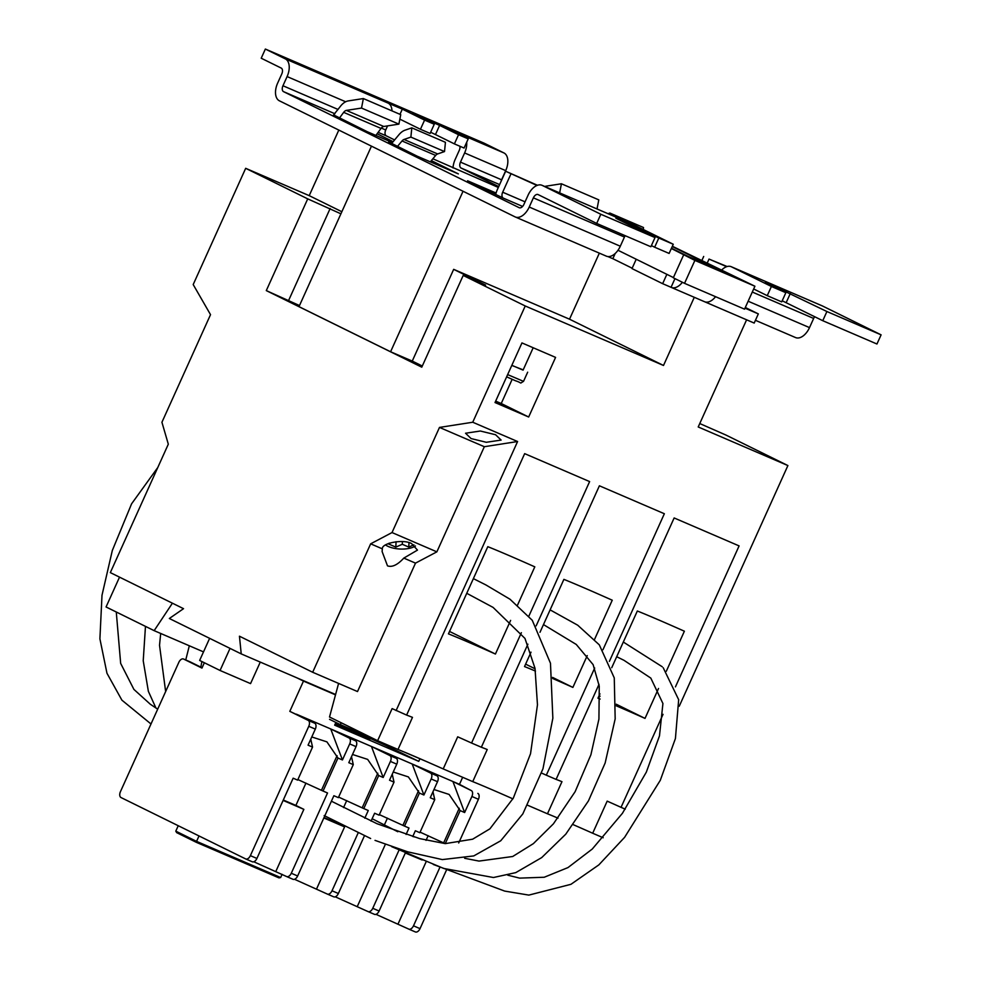 <?xml version="1.0" encoding="UTF-8"?>
<svg xmlns="http://www.w3.org/2000/svg" width="981" height="981" viewBox="0 0 981 981"><rect width="100%" height="100%" fill="white"/><g stroke="black" fill="none" stroke-linecap="round" stroke-linejoin="round"><path stroke-width="1.47" d="M495.528 401.437L514.485 410.463L495.184 402.21M495.589 434.742L501.119 440.077L486.318 442.284L471.076 438.568L465.546 433.234L480.334 431.015L495.589 434.742M403.804 558.103L417.477 550.108L411.677 543.67C404.147 538.888 381.523 542.885 382.345 548.857L370.659 543.83L312.669 672.267L357.513 691.556L415.503 563.131L403.804 558.103C397.55 564.909 392.106 567.496 387.495 565.853L382.112 551.543L382.345 548.857M415.441 545.976A17.621 7.554 3 0 1 388.513 546.589A17.621 7.554 3 0 1 385.57 544.982M533.186 347.752L523.081 370.119L511.837 365.312M523.192 369.874L511.788 365.423M782.2 300.775L822.765 320.701L826.909 311.529L771.103 284.748L765.327 282.467L767.878 283.852L785.855 292.706L771.397 286.477L731.458 266.82A15.107 8.89 -66.7 0 0 731.213 266.697A15.107 8.89 -66.7 0 0 721.342 270.388M430.647 132.251L435.466 134.556L439.611 125.384L412.547 113.428L434.252 124.256L430.119 133.441L420.444 129.271L424.589 120.099L434.252 124.256M632.831 224.379A15.107 8.89 113.3 0 1 633.076 224.477A15.107 8.89 113.3 0 1 633.321 224.588L673.26 244.257L669.116 253.429L654.658 247.212L658.791 238.04L621.623 220.431L615.847 218.15L618.398 219.536L655.014 237.574L650.869 246.746L596.681 223.435L538.103 194.581A5.04 2.968 -66.7 0 0 538.029 194.545A5.04 2.968 -66.7 0 0 533.37 197.855L529.237 207.04A15.107 8.89 -66.7 0 1 515.283 216.973L606.344 256.151A15.107 8.89 -66.7 0 0 620.299 246.219L529.237 207.04M335.6 694.499L241.228 653.898L239.45 636.203L312.669 672.267M338.813 130.081L309.211 195.648L245.679 168.315L193.196 284.564L210.523 314.656L161.926 422.271L168.315 444.185L110.326 572.61L183.533 608.674L169.333 618.496L241.228 653.898M521.377 632.708L471.567 743.034A75.512 1.839 -155.7 0 0 457.698 736.817L443.204 768.92A75.512 1.839 -155.7 0 0 397.992 749.472L412.486 717.369A75.512 1.839 -155.7 0 0 406.612 715.088L524.663 453.639L589.618 481.585L528.869 616.117M517.563 605.044L534.804 566.846A75.512 1.839 24.3 0 0 487.802 546.675L448.44 633.861A75.512 1.839 -155.7 0 1 495.43 654.045L510.623 620.397M471.567 743.034L481.352 747.24A75.512 1.839 -155.7 0 1 487.226 749.521L472.732 781.624A75.512 1.839 -155.7 0 1 512.916 798.853M481.352 747.24L527.888 644.174M536.166 625.841L599.403 485.791L664.358 513.737L602.959 649.729M594.694 668.012L546.307 775.186L556.092 779.392A75.512 1.839 -155.7 0 1 561.966 781.673L547.472 813.789A75.512 1.839 -155.7 0 1 558.005 818.142M541.586 773.065A75.512 1.839 -155.7 0 1 546.307 775.186M552.671 678.484A75.512 1.839 -155.7 0 1 572.879 687.411L587.251 655.59M594.511 639.489L612.254 600.213A75.512 1.839 24.3 0 0 563.891 579.366L539.991 632.304M531.015 652.169L524.528 666.565A75.512 1.839 -155.7 0 1 535.479 671.09M663.046 714.327L621.047 807.338A75.512 1.839 -155.7 0 0 607.178 801.134L592.683 833.237A75.512 1.839 -155.7 0 0 573.247 824.678M556.092 779.392L599.011 684.346M609.385 661.378L674.143 517.956L739.098 545.902L675.443 686.872M616.142 705.768A75.512 1.839 -155.7 0 1 645.02 718.399L658.533 688.478M666.307 671.249L684.382 631.212A75.512 1.839 24.3 0 0 637.331 611.004L611.727 667.718M599.943 693.812L597.969 698.202A75.512 1.839 -155.7 0 1 600.114 699.061M547.472 813.789L527.741 805.291M472.732 781.624L443.204 768.92M603.18 837.749L592.683 833.237M397.992 749.472L377.624 740.704L392.118 708.601L406.612 715.088M203.508 651.887L154.152 630.648L106.058 606.969L119.523 577.147M413.921 544.835L408.783 547.067L402.296 544.283L395.834 547.091L388.035 543.744L389.396 543.143M338.592 683.414L329.518 717.013L377.624 740.704M621.047 807.338L625.265 809.153M430.328 161.84L435.65 155.439A5.04 2.968 113.3 0 1 437.649 153.943L444.516 151.565L445.435 142.306L411.812 127.837L404.945 130.215A15.107 8.89 -66.7 0 0 398.948 134.716L392.093 142.944L388.623 142.11M411.812 127.837L410.88 137.095L404.025 139.474A5.04 2.968 -66.7 0 0 402.026 140.97L397.44 146.463M444.516 151.565L410.88 137.095M361.523 108.057L398.887 124.133L383.755 126.475L346.391 110.399L361.523 108.057L363.362 98.566L400.739 114.654L398.887 124.133M333.589 114.9L340.088 106.745A15.107 8.89 -66.7 0 1 348.23 100.92L363.362 98.566M633.076 224.477L542.003 185.299A15.107 8.89 -66.7 0 1 542.248 185.409L600.826 214.263L596.681 223.435M600.826 214.263L655.014 237.574M654.658 247.212L651.384 245.606M673.26 244.257L658.791 238.04M559.648 192.889L561.426 183.778L598.79 199.866L597.024 208.965M561.426 183.778L546.294 186.132A15.107 8.89 -66.7 0 0 544.823 186.513M607.999 213.699L609.863 213.049L609.728 214.434M609.863 213.049L643.499 227.518L643.303 229.505M465.153 137.365A15.107 8.89 -66.7 0 0 462.836 135.255L445.95 127.91L468.219 138.873L464.074 148.045L454.399 143.888L458.544 134.716L468.219 138.873M461.144 135.39L461.499 134.593M501.021 181.473A5.04 2.968 113.3 0 1 501.573 179.805L505.718 170.633A15.107 8.89 113.3 0 0 503.94 152.938L483.976 143.103L265.361 49.05L261.216 58.222L281.191 68.057A5.04 2.968 -66.7 0 1 281.78 73.955L277.635 83.127A15.107 8.89 -66.7 0 0 279.413 100.822L515.037 216.862A15.107 8.89 -66.7 0 0 515.283 216.973M399.978 114.323L402.32 109.136L388.096 103.103A15.107 8.89 113.3 0 1 391.995 110.89M399.856 119.142L420.444 129.271M402.32 109.136L424.589 120.099M435.466 134.556L454.399 143.888M439.611 125.384L458.544 134.716M265.361 49.05L285.324 58.885A15.107 8.89 -66.7 0 1 287.102 76.579L282.957 85.752A5.04 2.968 -66.7 0 0 283.546 91.65L519.17 207.69A5.04 2.968 -66.7 0 0 519.256 207.727A5.04 2.968 -66.7 0 0 523.903 204.416L528.048 195.244A15.107 8.89 -66.7 0 1 542.003 185.299M826.909 311.529L881.097 334.84L822.519 305.998A15.107 8.89 113.3 0 0 822.286 305.888L731.213 266.697M771.397 286.477L767.252 295.661L781.71 301.878L785.855 292.706M822.765 320.701L876.953 344.012L881.097 334.84M767.252 295.661L753.678 288.978M346.391 110.399A5.04 2.968 -66.7 0 0 343.669 112.349L339.475 118.027M375.858 135.427L381.045 128.425A5.04 2.968 113.3 0 1 383.755 126.475M533.37 197.855L624.443 237.046A5.04 2.968 113.3 0 1 625.204 235.698M453.026 167.959A15.107 8.89 -66.7 0 1 455.147 159.498L459.28 150.326A5.04 2.968 -66.7 0 0 459.905 146.255M501.573 179.805L460.469 162.123L464.614 152.95A15.107 8.89 -66.7 0 0 466.686 142.27M671.47 248.218L688.147 256.433L720.594 270.388L672.218 246.562M755.444 320.309L795.554 337.562A15.107 8.89 113.3 0 0 809.509 327.617L813.654 318.445A5.04 2.968 113.3 0 1 814.696 316.728M495.699 194.618A15.107 8.89 -66.7 0 1 497.355 189.591L505.644 171.246L536.975 185.458M505.644 171.246L537.122 185.127M525.068 201.841L502.677 192.215L510.966 173.87M624.443 237.046L620.299 246.219M726.676 266.673L709.03 259.082L707.093 263.362M727.129 266.538L709.03 259.082M703.696 256.458L701.771 260.738M387.569 125.887L385.729 129.97L381.315 128.07M723.855 272.178L696.62 260.456L723.72 272.473M671.335 248.5L694.891 260.406L754.916 286.231L672.353 246.256M694.891 260.406L684.542 283.337L673.297 277.807L683.647 254.876M684.542 283.337L744.554 309.162L754.916 286.231M502.677 192.215A5.04 2.968 -66.7 0 0 503.278 198.113L522.603 206.427M617.993 250.265L673.407 277.562M460.469 162.123A5.04 2.968 -66.7 0 0 461.058 168.021L498.716 186.574M394.595 139.94L386.318 135.869A5.04 2.968 113.3 0 1 385.729 129.97M496.092 193.036L467.581 180.774L503.278 198.113M388.709 141.926L417.256 156.212L458.36 173.907L431.358 160.602M674.965 278.629L671.053 287.298A15.107 8.89 -66.7 0 0 671.298 287.408A15.107 8.89 -66.7 0 0 682.396 282.283M715.554 296.691A15.107 8.89 113.3 0 1 704.542 301.719A15.107 8.89 113.3 0 1 704.297 301.608M670.256 276.004L639.612 260.909M371.456 146.157L298.997 306.648L390.585 351.762L463.044 191.258M333.552 114.875L367.47 131.81L392.425 142.552M607.877 256.556L612.843 258.69L615.197 253.49M612.843 258.69L632.169 268.205M666.786 274.508L662.641 283.681L631.997 268.586L636.142 259.413M498.323 187.445L432.866 158.787M299.487 305.545L266.292 290.597L307.715 198.861L340.91 213.821M422.296 366.023L412.253 361.082L453.676 269.346L485.62 285.079L463.204 275.44L421.781 367.176L266.292 290.597M412.253 361.082L390.585 351.762M704.787 301.817L754.193 323.068L758.338 313.895L745.008 308.169M758.338 313.895L745.315 307.482M393.148 141.669L377.096 133.759M288.721 300.247L330.143 208.512M662.641 283.681L671.053 287.298M599.342 253.147L569.52 319.193L453.676 269.346M699.76 423.547L725.866 435.012L787.902 465.558L698.214 426.968L746.602 319.806M679.244 706.222L787.902 465.558M309.211 195.648L341.854 211.724M245.679 168.315L307.715 198.861M569.52 319.193L663.499 365.472L694.29 297.304M463.204 275.44L525.24 305.986L663.499 365.472M525.24 305.986L472.744 422.235L439.488 427.422L392.02 532.56L370.659 543.83M521.953 342.921L495.025 402.541L528.661 417.011L555.577 357.391L521.953 342.921M472.744 422.235L517.588 441.524L484.332 446.711L439.488 427.422M396.116 710.563L517.588 441.524M495.675 401.119L501.242 403.51L512.156 379.316M501.242 403.51L528.661 417.011M484.332 446.711L436.864 551.849L415.503 563.131M436.864 551.849L392.02 532.56M172.411 603.192L154.152 630.648M408.979 542.714L408.783 547.067M402.418 541.586L402.296 544.283M396.066 541.696L395.834 547.091M599.06 695.774L600.053 696.252M616.191 704.199L645.02 718.399M525.62 664.137L535.099 668.809M552.561 677.405L572.879 687.411M449.531 631.433L495.43 654.045M402.799 751.434L425.693 761.207M402.774 751.495L401.793 751.017M341.18 722.752L340.333 724.628L363.191 734.475L363.51 733.763M340.333 724.628L329.542 719.331M260.272 662.089L250.56 683.61L220.063 670.477L199.646 660.434L209.627 638.337M220.063 670.477L230.032 648.392M324.037 817.541L324.821 815.934M283.301 800.018L287.445 790.833M386.502 744.53L386.048 745.523L354.521 731.397L354.239 732.01M337.182 723.659L358.004 733.862L369.96 739.012L354.521 731.397M335.294 723.794L352.02 731.286L337.072 723.929M335.894 722.457L334.668 725.167L418.752 761.354L419.88 758.865M386.048 745.523L418.752 761.354M368.047 737.479L365.521 736.24M368.022 737.258L371.039 738.84M359.573 732.917L371.014 738.546M349.261 729.03L365.496 736.02M204.355 662.751L201.951 668.086L183.582 659.036A5.04 2.968 -66.7 0 0 183.496 658.999A5.04 2.968 -66.7 0 0 178.849 662.31L120.442 791.655A5.04 2.968 -66.7 0 0 121.031 797.553L245.642 858.915A5.04 2.968 -66.7 0 0 245.716 858.951A5.04 2.968 -66.7 0 0 250.376 855.64L308.77 726.296A5.04 2.968 -66.7 0 0 308.181 720.397L289.812 711.348L314.717 723.205A5.04 2.968 113.3 0 1 315.318 729.104L308.77 726.296M342.443 759.956L349.69 743.905A5.04 2.968 -66.7 0 0 349.101 738.006L330.732 728.957L342.443 759.956L337.955 758.031L323.043 791.054L297.881 779.564M337.955 758.031L326.918 741.869L311.774 736.952M310.769 739.171L312.547 747.093L297.635 780.116L293.147 778.191L256.912 858.461A5.04 2.968 113.3 0 1 252.264 861.772A5.04 2.968 113.3 0 1 252.178 861.735L245.802 858.988M383.179 777.479L390.426 761.428A5.04 2.968 -66.7 0 0 389.837 755.529L371.468 746.48L383.179 777.479L378.691 775.554L363.779 808.577L338.617 797.087M378.691 775.554L367.654 759.392L352.51 754.475M351.505 756.694L353.283 764.616L338.371 797.639L333.883 795.714L297.648 875.984A5.04 2.968 113.3 0 1 292.988 879.295A5.04 2.968 113.3 0 1 292.914 879.258L286.722 876.597M423.915 795.002L431.162 778.951A5.04 2.968 -66.7 0 0 430.573 773.053L412.192 764.003L423.915 795.002L419.427 793.077L404.515 826.1L379.353 814.622M419.427 793.077L408.378 776.915L393.234 771.998M392.241 774.217L394.019 782.139L379.107 815.162L374.619 813.237L371.063 821.097M464.638 812.526L471.898 796.474A5.04 2.968 -66.7 0 0 471.297 790.576L452.928 781.526L464.638 812.526L460.163 810.6L445.251 843.623L420.089 832.146M460.163 810.6L449.114 794.438L433.97 789.521M432.977 791.741L434.742 799.662L419.831 832.697L415.355 830.76L412.743 836.523M376.005 914.341L408.758 929.093A5.04 2.968 -66.7 0 0 408.844 929.142A5.04 2.968 -66.7 0 0 413.492 925.819L420.027 928.639L446.514 869.975M335.269 896.818L368.022 911.57A5.04 2.968 -66.7 0 0 368.108 911.607A5.04 2.968 -66.7 0 0 372.755 908.296L379.107 911.03A5.04 2.968 113.3 0 1 374.46 914.341A5.04 2.968 113.3 0 1 374.374 914.304L368.194 911.643M294.533 879.295L327.286 894.047A5.04 2.968 -66.7 0 0 327.372 894.083A5.04 2.968 -66.7 0 0 332.019 890.773L338.371 893.507A5.04 2.968 113.3 0 1 333.724 896.818A5.04 2.968 113.3 0 1 333.638 896.781L327.458 894.12M253.797 861.772L286.562 876.524A5.04 2.968 -66.7 0 0 286.636 876.56A5.04 2.968 -66.7 0 0 291.296 873.249L297.648 875.984M422.161 860.006L405.312 853.004M426.061 861.931L398.102 923.857M385.337 844.408L357.378 906.334M336.912 822.286L336.618 822.949L344.601 826.885L323.84 817.958M344.601 826.885L316.642 888.798M305.962 783.096L295.882 805.426L303.865 809.362L283.117 800.422M303.865 809.362L275.906 871.275M296.348 714.168L418.556 766.737L436.925 775.787A5.04 2.968 113.3 0 1 437.514 781.685L431.162 778.951M377.82 749.214L396.189 758.264A5.04 2.968 113.3 0 1 396.778 764.162L390.426 761.428M337.084 731.691L355.453 740.741A5.04 2.968 113.3 0 1 356.042 746.639L349.69 743.905M189.958 661.783A5.04 2.968 113.3 0 1 190.044 661.807A5.04 2.968 113.3 0 1 190.118 661.844L202.098 667.754M439.917 867.29L413.492 925.819M428.157 835.665L426.036 840.374M405.361 852.894L379.107 911.03M404.515 826.1L409.003 828.025L406.097 834.463M399.046 850.073L372.755 908.296M387.434 818.142L384.282 825.119M364.442 835.787L338.371 893.507M363.779 808.577L368.267 810.502L364.797 818.203M358.163 832.881L332.019 890.773M346.698 800.619L343.546 807.584M323.043 791.054L327.531 792.979L291.296 873.249M353.283 764.616L348.795 762.691L356.042 746.639M394.019 782.139L389.531 780.214L396.778 764.162M434.742 799.662L430.267 797.737L437.514 781.685M458.703 842.973L478.434 799.294L471.898 796.474M471.297 790.576L459.476 784.346L462.652 777.295M418.556 766.737L459.476 784.346M289.812 711.348L303.485 681.084L335.502 694.855M303.681 680.765L335.576 694.597M303.485 681.084L297.133 677.957M312.547 747.093L308.059 745.168L315.318 729.104M477.845 793.396A5.04 2.968 113.3 0 1 478.434 799.294M420.027 928.639A5.04 2.968 113.3 0 1 415.38 931.95A5.04 2.968 113.3 0 1 415.294 931.913L408.918 929.166M336.618 822.949L324.098 817.565M295.882 805.426L283.362 800.042M196.347 842.336L176.666 832.636L175.795 831.14L178.235 825.732M175.795 831.14L196.568 841.367L199.008 835.959M280.652 877.541L196.568 841.367L196.359 842.336L196.568 841.367L196.359 842.336L278.996 877.885L280.652 877.541L282.099 874.329M390.536 747.448L390.978 746.455M346.673 727.362L346.33 728.11M349.481 728.564L349.077 729.459M337.403 723.193L336.79 724.53M466.748 593.297L493.087 607.411L524.97 638.423L535.013 668.306L537.465 704.824L530.537 753.69L513.345 798.068L489.924 828.822L472.634 839.196L445.276 843.623L419.77 838.632L377.035 823.733L331.566 801.281A8.056 6.511 116.2 0 0 331.406 801.207M397.783 831.741L372.363 818.841A8.056 6.511 116.2 0 0 372.142 818.73M414.105 836.94L413.197 836.425A8.056 6.511 116.2 0 0 412.878 836.253M507.643 374.595L523.523 381.364C518.863 383.988 523.143 383.228 515.417 380.738L506.637 376.839M640.311 230.327L640.826 229.186M542.248 185.409L633.321 224.588M503.94 152.938L462.836 135.255M388.096 103.103L285.324 58.885M731.458 266.82L822.519 305.998M786.161 302.675L790.306 293.503M437.649 153.943L404.025 139.474M345.655 101.766L287.102 76.579M505.718 170.633L464.614 152.95M402.026 140.97L435.65 155.439M343.669 112.349L381.045 128.425M338.077 109.467L282.957 85.752M752.292 292.044L813.654 318.445M283.546 91.65L334.901 113.747M378.139 132.349L386.318 135.869M461.058 168.021L499.611 184.6M809.509 327.617L748.147 301.216M337.072 755.677L321.449 790.269M377.808 773.2L362.185 807.792M418.531 790.723L402.921 825.315M459.267 808.246L443.657 842.838M430.573 773.053L436.925 775.787M389.837 755.529L396.189 758.264M349.101 738.006L355.453 740.741M308.181 720.397L314.717 723.205M190.118 661.844L183.582 659.036M250.376 855.64L256.912 858.461M278.947 877.872L196.359 842.336L176.617 832.611M671.298 287.408L704.542 301.719M523.523 381.364L527.668 372.191M245.716 858.951L252.264 861.772M286.636 876.56L292.988 879.295M327.372 894.083L333.724 896.818M368.108 911.607L374.46 914.341M408.844 929.142L415.38 931.95M183.496 658.999L190.044 661.807M185.74 659.968L189.321 645.78M200.835 667.129L201.878 661.525M155.918 708.012L148.364 691.311L143.226 660.777L145.47 626.381M160.688 633.468L159.523 645.277L165.642 691.568M151 723.99L121.902 700.164L106.966 673.26L99.903 638.815L101.999 595.259L112.325 550.464L131.589 503.817L157.782 467.52M157.696 709.165L150.326 704.248L133.919 689.422L120.663 663.401L116.273 611.997M473.382 578.618L485.938 584.958L509.985 599.219L532.254 620.274L550.476 663.242L552.855 718.178L542.971 768.785L522.824 813.899L500.727 840.778L473.762 855.923L442.333 859.589L407.753 851.839L375.036 840.374M324.171 815.591L370.634 838.51M391.75 846.701L443.731 868.455L493.455 877.517L515.773 872.624L541.708 857.59L565.779 834.169L588.416 800.95L605.142 763.022L615.173 718.889L614.265 677.908L599.293 644.836L577.735 625.216L550.12 609.875M464.651 858.289L479.01 861.085L512.695 856.499L533.382 843.623L553.419 823.832L575.124 791.692L590.905 754.769L598.925 719.085L599.256 686.16L593.125 664.64L576.264 644.456L543.474 624.59M507.79 875.187L519.636 878.118L544.234 877.247L567.974 867.584L592.266 849.043L622.42 813.31L646.332 772.133L659.477 735.885L662.923 703.512L650.808 678.092L623.965 660.299L616.693 656.718M433.295 864.469L504.663 891.079L528.845 895.101L570.954 884.31L598.851 864.874L624.615 837.32L660.287 780.312L675.418 738.534L678.668 699.698L663.217 667.754M662.224 666.737L623.315 642.04"/></g></svg>
